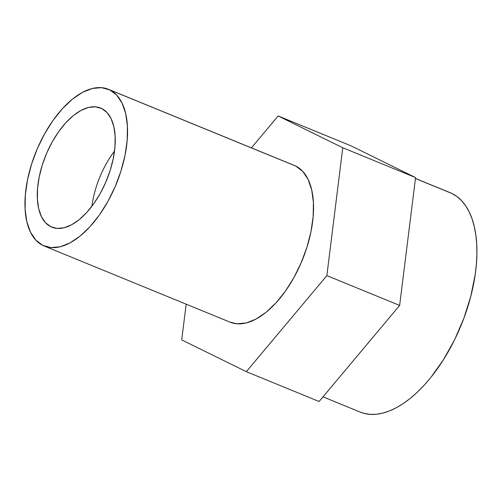 <?xml version="1.0" encoding="UTF-8"?>
<svg xmlns="http://www.w3.org/2000/svg" width="502" height="502" viewBox="0 0 502 502"><rect width="100%" height="100%" fill="white"/><g stroke="black" fill="none" stroke-linecap="round" stroke-linejoin="round"><path stroke-width="0.75" d="M91.916 206.24A64.363 32.862 112.3 0 1 114.506 151.102A64.363 32.862 -67.7 0 0 91.916 206.24M50.809 226.716A64.363 32.862 112.3 0 1 46.284 154.133A64.363 32.862 112.3 0 1 100.657 108.068A64.363 32.862 112.3 0 1 101.705 108.539L95.455 106.838L88.465 107.472L81.01 110.421L73.367 115.573L65.837 122.72L58.709 131.593L52.252 141.846L46.724 153.097L42.325 164.907L39.231 176.817L37.562 188.375L37.38 199.137L38.692 208.688L41.446 216.657L45.538 222.744L50.809 226.716L57.065 228.416L64.049 227.776L71.51 224.827L79.153 219.681L86.683 212.534L93.811 203.661L100.262 193.402L105.796 182.157L110.195 170.347L113.289 158.437L114.958 146.879L115.14 136.117L113.828 126.567L111.074 118.597L106.982 112.504L101.705 108.539A64.363 32.862 112.3 0 1 106.236 181.122A64.363 32.862 112.3 0 1 51.857 227.186A64.363 32.862 112.3 0 1 50.809 226.716L52.936 227.582L50.809 226.716M44.151 245.993L230.136 322.19A84.694 43.241 -67.7 0 0 301.689 261.58A84.694 43.241 -67.7 0 0 295.728 166.074L109.743 89.877A84.694 43.241 112.3 0 1 115.705 185.382A84.694 43.241 112.3 0 1 44.151 245.993A84.694 43.241 112.3 0 1 42.777 245.378A84.694 43.241 112.3 0 1 36.815 149.866A84.694 43.241 112.3 0 1 108.363 89.256A84.694 43.241 112.3 0 1 109.743 89.877L294.228 165.403M319.115 401.493L399.642 305.423L415.549 177.576L350.923 145.787L278.146 115.968L342.772 147.757L326.865 275.611L246.338 371.675L181.711 339.885L186.154 304.174L181.711 339.885L246.338 371.675L319.115 401.493L246.338 371.675L326.865 275.611L399.642 305.423L326.865 275.611L342.772 147.757L415.549 177.576L342.772 147.757L278.146 115.968L350.923 145.787L415.549 177.576L399.642 305.423L319.115 401.493M251.414 147.864L278.146 115.968L251.414 147.864M230.029 322.146L236.982 323.809L246.181 322.968L255.995 319.09L266.047 312.319L275.956 302.913L285.337 291.235L293.827 277.738L301.106 262.941L306.891 247.404L310.964 231.729L313.16 216.525L313.405 202.362L311.679 189.8L308.052 179.308L302.668 171.295L295.728 166.074A84.694 43.241 -67.7 0 0 294.348 165.453L108.363 89.256M42.777 245.378L35.837 240.151L30.453 232.144L26.826 221.652L25.1 209.083L25.338 194.927L27.541 179.716L31.607 164.047L37.393 148.51L44.672 133.708L53.168 120.21L62.543 108.539L72.451 99.132L82.51 92.362L92.318 88.477L101.517 87.643L109.743 89.877L116.684 95.098L122.068 103.111L125.695 113.603L127.42 126.165L127.175 140.328L124.979 155.532L120.913 171.207L115.127 186.744L107.848 201.547L99.352 215.044L89.971 226.716L80.063 236.122L70.01 242.893L60.196 246.771L51.003 247.612L42.777 245.378M323.006 396.85L360.147 412.067A118.566 60.535 -67.7 0 0 460.321 327.21A118.566 60.535 -67.7 0 0 451.976 193.502L415.43 178.53L451.976 193.502A118.566 60.535 -67.7 0 0 450.049 192.636L415.436 178.455M360.091 412.042L363.781 413.297L369.736 414.326L376.036 414.282L382.612 413.152L389.408 410.962L396.354 407.724L403.382 403.47L410.429 398.243L417.419 392.093L424.297 385.078L430.992 377.266L443.561 359.557L454.655 339.653L463.848 318.318L470.776 296.362L475.187 274.644L476.385 264.134L476.9 253.987L476.724 244.311L475.858 235.187L474.308 226.716L472.093 218.972L469.232 212.032L465.756 205.958L461.689 200.813L457.084 196.652L451.976 193.502L448.066 191.902"/></g></svg>
